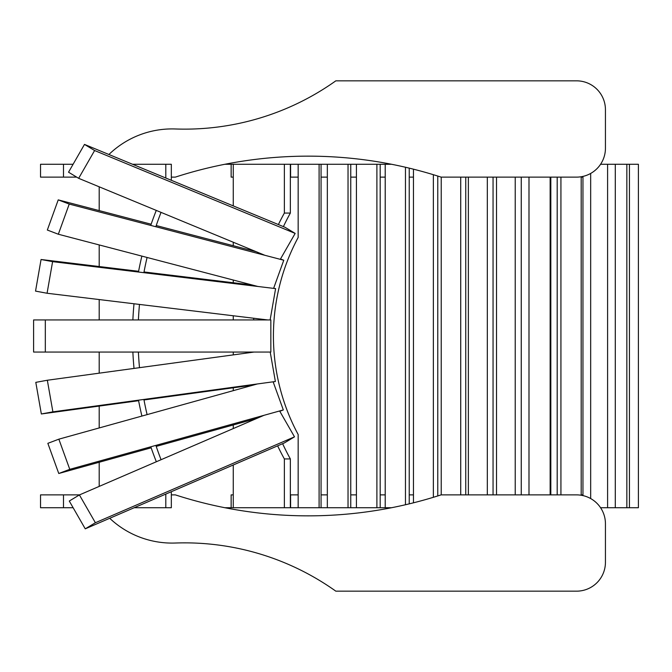 <?xml version="1.0" encoding="UTF-8"?>
<svg xmlns="http://www.w3.org/2000/svg" width="672" height="672" viewBox="0 0 672 672"><rect width="100%" height="100%" fill="white"/><g stroke="black" fill="none" stroke-linecap="round" stroke-linejoin="round"><path stroke-width="1.01" d="M40.53 507.721L40.53 494.878L63.496 494.878L63.496 507.721L40.53 507.721M348.029 507.721L348.029 164.279L321.065 164.279L321.065 507.721L391.608 507.721M282.618 443.696A231.664 204.918 -90 0 0 290.354 458.934L290.354 507.721L321.065 507.721M224.826 507.721L284.365 507.721L284.365 458.934L290.354 458.934M73.114 507.721L63.496 507.721M582.952 494.878L581.196 494.878M409.231 494.878L413.465 494.878M380.184 494.878L385.216 494.878M350.759 494.878L356.42 494.878M321.065 494.878L327.331 494.878M290.354 494.878L298.166 494.878M231.143 507.721L231.143 494.878L233.26 494.878M79.548 494.878L63.496 494.878M290.598 507.721L290.598 494.878M40.53 177.122L40.53 164.279L63.496 164.279L63.496 177.122L40.53 177.122M582.952 177.122L581.196 177.122M409.231 177.122L413.465 177.122M380.184 177.122L385.216 177.122M350.759 177.122L356.42 177.122M321.065 177.122L327.331 177.122M290.354 177.122L298.166 177.122M284.365 164.279L284.365 213.066L290.354 213.066L290.354 164.279L231.143 164.279L231.143 177.122L233.26 177.122M76.667 177.122L63.496 177.122M380.184 507.721L380.184 164.279L385.216 164.279L385.216 507.721M350.759 507.721L350.759 164.279L356.42 164.279L356.42 507.721M290.354 164.279L319.099 164.279L319.099 507.721M231.143 164.279L224.826 164.279M73.088 164.279L63.496 164.279M290.598 177.122L290.598 164.279M233.26 164.279L233.26 205.901M233.26 242.231L233.26 245.7M233.26 280.031L233.26 282.752M233.26 315.773L233.26 319.948M233.26 352.052L233.26 354.883M233.26 387.794L233.26 390.659M233.26 424.964L233.26 428.568M233.26 464.982L233.26 507.721M259.678 318.973A231.664 204.918 -90 0 0 259.619 319.948M290.354 213.066A231.664 204.918 -90 0 0 283.399 226.624M277.637 445.847A231.664 204.918 -90 0 0 284.365 458.934M253.739 318.251A231.664 204.918 -90 0 0 253.63 319.948M284.365 213.066A231.664 204.918 -90 0 0 278.401 224.557M290.354 507.721L284.365 507.721M298.166 164.279L298.166 237.46A206.43 204.002 -90 0 0 273.42 336A206.43 204.002 -90 0 0 298.166 434.54L298.166 507.721M321.065 164.279L319.099 164.279M171.335 180.306L171.335 164.279L132.577 164.279M165.799 178.013L165.799 164.279M99.196 186.816L99.196 210.605M99.196 244.936L99.196 266.532M99.196 299.552L99.196 319.948M99.196 352.052L99.196 373.17M99.196 406.081L99.196 427.946M99.196 462.26L99.196 486.402M134.207 507.721L171.335 507.721L171.335 491.702M155.87 445.385A312.463 281.938 -90 0 0 161.07 459.707M143.9 399.437A312.463 281.938 -90 0 0 147.101 414.624M138.407 352.052A312.463 281.938 -90 0 0 139.482 367.676M139.474 304.424A312.463 281.938 -90 0 0 138.407 319.948M147.084 257.468A312.463 281.938 -90 0 0 143.884 272.681M161.036 212.377A312.463 281.938 -90 0 0 155.828 226.741M165.799 507.721L165.799 494.088M150.814 446.788A312.463 281.938 -90 0 0 156.341 461.748M138.508 400.176A312.463 281.938 -90 0 0 141.91 416.069M132.871 352.052A312.463 281.938 -90 0 0 134.022 368.424M134.005 303.761A312.463 281.938 -90 0 0 132.871 319.948M141.868 256.108A312.463 281.938 -90 0 0 138.466 272.026M156.274 210.403A312.463 281.938 -90 0 0 150.746 225.414M109.721 518.28A90.821 90.821 0 0 0 175.342 543.026A260.627 260.627 0 0 1 335.824 591.167L576.551 591.167A28.888 28.888 0 0 0 605.438 562.279L605.438 523.765A28.888 28.888 0 0 0 576.551 494.878L441.101 494.878A431.382 431.382 0 0 1 175.342 494.878L171.335 494.878M108.906 154.501A90.821 90.821 0 0 1 175.342 128.974A260.627 260.627 0 0 0 335.824 80.833L576.551 80.833A28.888 28.888 0 0 1 605.438 109.721L605.438 148.235A28.888 28.888 0 0 1 576.551 177.122L441.101 177.122A431.382 431.382 0 0 0 175.342 177.122L171.335 177.122M350.759 164.279L348.029 164.279M327.331 164.279L327.331 507.721M376.9 507.721L376.9 164.279L356.42 164.279M380.184 164.279L376.9 164.279M405.468 504.748L405.468 167.252M409.231 503.866L409.231 168.134M391.608 164.279L385.216 164.279M433.364 497.305L433.364 174.695M437.766 495.944L437.766 176.056M413.465 169.184L413.465 502.816M460.723 494.878L460.723 177.122M465.746 494.878L465.746 177.122M441.227 177.122L441.227 494.878M487.318 494.878L487.318 177.122M493.055 494.878L493.055 177.122M468.367 177.122L468.367 494.878M515.222 494.878L515.222 177.122M521.262 494.878L521.262 177.122M496.524 177.122L496.524 494.878M550.141 494.878L550.141 177.122M550.822 494.878L550.822 177.122M528.99 177.122L528.99 494.878M581.196 495.256L581.196 176.744M560.927 177.122L560.927 494.878M557.189 177.122L557.189 494.878M600.566 507.721L607.597 507.721L607.597 164.279L600.566 164.279M590.671 173.435L590.671 498.565M582.952 176.4L582.952 495.6M607.597 507.721L626.85 507.721L626.85 164.279L615.292 164.279L615.292 507.721M607.597 164.279L615.292 164.279M626.85 507.721L638.4 507.721L638.4 164.279L629.429 164.279L629.429 507.721M626.85 164.279L629.429 164.279M45.318 352.052L33.6 352.052L33.6 319.948L45.318 319.948L45.318 352.052L270.841 352.052L270.841 319.948L45.318 319.948M52.886 411.852L41.345 413.969L35.801 382.36L47.334 380.243L52.886 411.852L275.377 381.503L270.211 352.052M273.168 381.906L275.377 381.503M41.345 413.969L138.608 400.705M144.001 399.966L253.52 385.031M254.05 352.052L47.334 380.243M69.77 469.333L58.766 473.5L47.846 443.335L58.85 439.169L69.77 469.333L283.324 409.937L273.134 381.814M279.804 411.272L283.324 409.937M58.766 473.5L151.166 447.804M156.215 446.401L256.746 418.438M257.334 383.964L58.85 439.169M95.382 522.732L85.252 528.839L69.283 501.035L79.405 494.936L95.382 522.732L294.496 436.842L279.628 410.97M85.252 528.839L284.365 442.94L294.496 436.842M263.978 415.321L79.405 494.936M138.608 271.303L41.059 259.501L52.601 261.643L47.074 293.252L267.8 319.948M41.059 259.501L35.54 291.11L47.074 293.252M270.127 319.948L275.604 288.616L52.601 261.643M273.647 288.254L275.604 288.616M252.588 285.088L144.018 271.958M151.158 224.213L58.229 199.878L69.233 204.07L58.33 234.234L257.872 286.474M58.229 199.878L47.334 230.042L58.33 234.234M273.605 288.372L283.769 260.24L69.233 204.07M280.493 258.989L283.769 260.24M256.183 251.706L156.24 225.54M280.3 259.325L295.159 233.419L285.046 227.304L84.487 144.404L94.609 150.528L78.658 178.324L264.844 255.284M84.487 144.404L68.544 172.2L78.658 178.324M295.159 233.419L94.609 150.528"/></g></svg>
